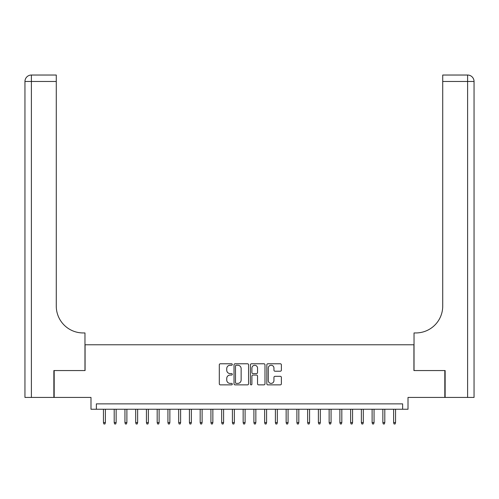 <?xml version="1.0" encoding="UTF-8"?>
<svg xmlns="http://www.w3.org/2000/svg" width="499" height="499" viewBox="0 0 499 499"><rect width="100%" height="100%" fill="white"/><g stroke="black" fill="none" stroke-linecap="round" stroke-linejoin="round"><path stroke-width="0.75" d="M232.303 364.513A0.736 0.736 0 0 0 231.567 363.771L220.358 363.771A1.054 1.054 0 0 0 219.304 364.825L219.304 383.818A1.054 1.054 0 0 0 220.358 384.872L231.567 384.872A0.736 0.736 0 0 0 232.303 384.13A0.736 0.736 0 0 0 231.567 383.394L230.12 383.394A3.374 3.374 0 0 1 226.739 380.02L226.739 378.435A3.374 3.374 0 0 1 230.12 375.061L231.567 375.061A0.736 0.736 0 0 0 232.303 374.319A0.736 0.736 0 0 0 231.567 373.583L230.12 373.583A3.374 3.374 0 0 1 226.739 370.208L226.739 368.624A3.374 3.374 0 0 1 230.12 365.249L231.567 365.249A0.736 0.736 0 0 0 232.303 364.513M280.326 371.212A1.054 1.054 0 0 0 281.38 370.152L281.38 364.825A1.054 1.054 0 0 0 280.326 363.771L267.882 363.771A1.054 1.054 0 0 0 266.828 364.825L266.828 383.818A1.054 1.054 0 0 0 267.882 384.872L280.326 384.872A1.054 1.054 0 0 0 281.38 383.818L281.38 377.381A1.054 1.054 0 0 0 280.326 376.327L274.999 376.327A1.054 1.054 0 0 0 273.945 377.381L273.945 380.569A2.819 2.819 0 0 1 271.125 383.394A2.819 2.819 0 0 1 268.3 380.569L268.3 368.069A2.819 2.819 0 0 1 271.125 365.249A2.819 2.819 0 0 1 273.945 368.069L273.945 370.152A1.054 1.054 0 0 0 274.999 371.212L280.326 371.212M402.637 409.249L408.014 409.249L408.014 397.429L444.821 397.429L444.821 370.557L413.921 370.557L413.921 344.772L85.08 344.772L85.08 370.557L54.179 370.557L54.179 397.429L90.986 397.429L90.986 409.249L402.637 409.249L402.637 403.872L96.363 403.872L96.363 409.249M248.577 364.825A1.054 1.054 0 0 0 247.523 363.771L235.073 363.771A1.054 1.054 0 0 0 234.019 364.825L234.019 383.818A1.054 1.054 0 0 0 235.073 384.872L247.523 384.872A1.054 1.054 0 0 0 248.577 383.818L248.577 364.825M251.477 363.771L263.927 363.771A1.054 1.054 0 0 1 264.981 364.825L264.981 383.818A1.054 1.054 0 0 1 263.927 384.872L258.601 384.872A1.054 1.054 0 0 1 257.54 383.818L257.54 376.115A1.054 1.054 0 0 0 256.486 375.061L252.956 375.061A1.054 1.054 0 0 0 251.901 376.115L251.901 384.13A0.736 0.736 0 0 1 251.159 384.872A0.736 0.736 0 0 1 250.423 384.13L250.423 364.825A1.054 1.054 0 0 1 251.477 363.771M236.233 365.249A0.736 0.736 0 0 0 235.497 365.985L235.497 382.652A0.736 0.736 0 0 0 236.233 383.394L237.767 383.394A3.374 3.374 0 0 0 241.142 380.02L241.142 368.624A3.374 3.374 0 0 0 237.767 365.249L236.233 365.249M257.54 368.125A2.819 2.819 0 0 0 254.721 365.305A2.819 2.819 0 0 0 251.901 368.125L251.901 372.528A1.054 1.054 0 0 0 252.956 373.583L256.486 373.583A1.054 1.054 0 0 0 257.54 372.528L257.54 368.125M105.389 422.572L104.958 423.969L103.886 423.969L103.455 422.572L105.389 422.572L105.389 409.249M103.455 422.572L103.455 409.249M53.861 370.557L84.967 370.557L84.967 332.945L83.146 332.945A26.865 26.865 0 0 1 56.275 306.08L56.275 81.474L31.4 81.474L31.4 397.429L53.861 397.429L53.861 370.557M31.4 397.429L24.95 397.429L24.95 81.474A6.45 6.45 0 0 1 31.4 75.031L56.275 75.031L56.275 81.474M83.146 332.945A26.865 26.865 0 0 1 56.275 306.08M31.4 75.031A6.45 6.45 0 0 0 24.95 81.474L31.4 81.474L31.4 75.031M474.05 397.429L474.05 81.474L474.05 397.429L445.139 397.429L445.139 370.557L414.033 370.557L414.033 332.945L415.854 332.945A26.865 26.865 0 0 0 442.725 306.08L442.725 75.031L467.6 75.031A6.45 6.45 0 0 1 474.05 81.474L474.05 332.945M465.991 75.031L442.725 75.031M415.854 332.945A26.865 26.865 0 0 0 442.725 306.08M116.136 422.572L115.706 423.969L114.633 423.969L114.202 422.572L116.136 422.572L116.136 409.249M114.202 422.572L114.202 409.249M126.883 422.572L126.453 423.969L125.38 423.969L124.95 422.572L126.883 422.572L126.883 409.249M124.95 422.572L124.95 409.249M137.63 422.572L137.2 423.969L136.121 423.969L135.691 422.572L137.63 422.572L137.63 409.249M135.691 422.572L135.691 409.249M148.378 422.572L147.947 423.969L146.868 423.969L146.438 422.572L148.378 422.572L148.378 409.249M146.438 422.572L146.438 409.249M159.119 422.572L158.688 423.969L157.615 423.969L157.185 422.572L159.119 422.572L159.119 409.249M157.185 422.572L157.185 409.249M169.866 422.572L169.435 423.969L168.363 423.969L167.932 422.572L169.866 422.572L169.866 409.249M167.932 422.572L167.932 409.249M180.613 422.572L180.183 423.969L179.11 423.969L178.679 422.572L180.613 422.572L180.613 409.249M178.679 422.572L178.679 409.249M191.36 422.572L190.93 423.969L189.857 423.969L189.427 422.572L191.36 422.572L191.36 409.249M189.427 422.572L189.427 409.249M202.107 422.572L201.677 423.969L200.604 423.969L200.174 422.572L202.107 422.572L202.107 409.249M200.174 422.572L200.174 409.249M212.855 422.572L212.424 423.969L211.351 423.969L210.921 422.572L212.855 422.572L212.855 409.249M210.921 422.572L210.921 409.249M223.602 422.572L223.172 423.969L222.099 423.969L221.668 422.572L223.602 422.572L223.602 409.249M221.668 422.572L221.668 409.249M234.349 422.572L233.919 423.969L232.846 423.969L232.415 422.572L234.349 422.572L234.349 409.249M232.415 422.572L232.415 409.249M245.096 422.572L244.666 423.969L243.587 423.969L243.156 422.572L245.096 422.572L245.096 409.249M243.156 422.572L243.156 409.249M255.844 422.572L255.413 423.969L254.334 423.969L253.904 422.572L255.844 422.572L255.844 409.249M253.904 422.572L253.904 409.249M266.585 422.572L266.154 423.969L265.081 423.969L264.651 422.572L266.585 422.572L266.585 409.249M264.651 422.572L264.651 409.249M277.332 422.572L276.901 423.969L275.828 423.969L275.398 422.572L277.332 422.572L277.332 409.249M275.398 422.572L275.398 409.249M288.079 422.572L287.649 423.969L286.576 423.969L286.145 422.572L288.079 422.572L288.079 409.249M286.145 422.572L286.145 409.249M298.826 422.572L298.396 423.969L297.323 423.969L296.893 422.572L298.826 422.572L298.826 409.249M296.893 422.572L296.893 409.249M309.573 422.572L309.143 423.969L308.07 423.969L307.64 422.572L309.573 422.572L309.573 409.249M307.64 422.572L307.64 409.249M320.321 422.572L319.89 423.969L318.817 423.969L318.387 422.572L320.321 422.572L320.321 409.249M318.387 422.572L318.387 409.249M331.068 422.572L330.637 423.969L329.565 423.969L329.134 422.572L331.068 422.572L331.068 409.249M329.134 422.572L329.134 409.249M341.815 422.572L341.385 423.969L340.312 423.969L339.881 422.572L341.815 422.572L341.815 409.249M339.881 422.572L339.881 409.249M352.562 422.572L352.132 423.969L351.053 423.969L350.622 422.572L352.562 422.572L352.562 409.249M350.622 422.572L350.622 409.249M363.309 422.572L362.879 423.969L361.8 423.969L361.37 422.572L363.309 422.572L363.309 409.249M361.37 422.572L361.37 409.249M374.05 422.572L373.62 423.969L372.547 423.969L372.117 422.572L374.05 422.572L374.05 409.249M372.117 422.572L372.117 409.249M384.798 422.572L384.367 423.969L383.294 423.969L382.864 422.572L384.798 422.572L384.798 409.249M382.864 422.572L382.864 409.249M395.545 422.572L395.114 423.969L394.042 423.969L393.611 422.572L395.545 422.572L395.545 409.249M393.611 422.572L393.611 409.249M467.6 397.429L467.6 81.474L442.725 81.474M467.6 75.031L467.6 81.474L474.05 81.474"/></g></svg>
